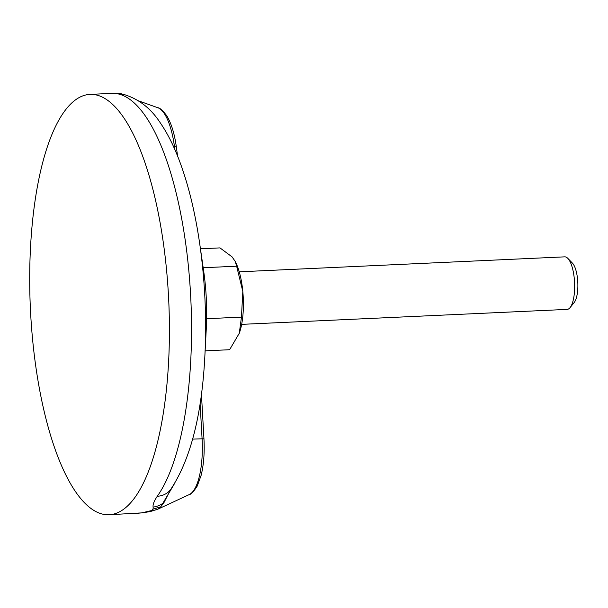 <?xml version="1.0" encoding="UTF-8"?>
<svg xmlns="http://www.w3.org/2000/svg" width="608" height="608" viewBox="0 0 608 608"><rect width="100%" height="100%" fill="white"/><g stroke="black" fill="none" stroke-linecap="round" stroke-linejoin="round"><path stroke-width="0.91" d="M241.665 324.36L567.135 309.396A26.304 8.664 -92.6 0 0 570.084 307.602L574.21 302.48A21.037 6.931 -92.6 0 0 577.6 279.528A21.037 6.931 -92.6 0 0 572.402 263.082L567.819 258.362A26.304 8.664 -92.6 0 0 564.726 256.85L239.248 271.814M570.084 307.602A26.304 8.664 -92.6 0 0 574.317 278.912A26.304 8.664 -92.6 0 0 567.819 258.362M32.475 338.238A210.406 69.297 -92.6 0 0 109.227 514.748A210.406 69.297 -92.6 0 0 166.645 270.902A210.406 69.297 -92.6 0 0 89.9 94.392A210.406 69.297 -92.6 0 0 32.475 338.238M114.053 93.655C113.734 92.963 115.467 93.138 119.267 94.187A210.406 69.297 87.4 0 1 188.754 269.884A210.406 69.297 87.4 0 1 157.274 496.257C154.037 501.144 152.661 504.762 153.132 507.095L153.056 509.132L151.506 510.576L141.626 512.886L133.958 513.608M174.108 484.325L160.717 506.852L164.084 502.368L170.582 489.584M192.637 439.113L202.084 438.816A53.892 17.754 87.4 0 1 189.27 494.578L158.224 508.995L160.717 506.852L153.056 509.132M200.442 248.794L219.982 247.897L232.074 256.872L235.159 261.318L236.641 266.198L203.186 267.74M206.636 318.714L241.452 317.11L242.812 291.483L236.641 266.198M205.132 350.846L229.604 349.722L239.294 333.245L241.452 317.11M239.081 333.822L239.294 333.245A44.711 14.729 87.4 0 1 239.081 333.822A44.711 14.729 87.4 0 1 238.982 334.081M235.159 261.318L235.805 262.641A44.711 14.729 87.4 0 1 242.812 291.483A44.711 14.729 87.4 0 1 239.294 333.245M109.227 514.748L141.626 512.886M147.759 511.792L150.586 511.472L158.224 508.995M164.084 502.368A21.037 20.535 169.8 0 1 153.132 507.095M170.673 489.394L170.818 489.242A21.037 18.331 -144.4 0 1 157.274 496.257M119.267 94.187L124.959 94.802C139.407 99.454 151.172 108.794 160.269 122.824C167.147 132.848 173.272 144.826 178.646 158.749C187.978 183.023 195.001 211.364 199.713 243.755L199.713 243.755A196.559 64.737 87.4 0 1 204.866 355.931A196.559 64.737 87.4 0 1 204.866 355.938C201.879 414.952 190.532 459.39 170.818 489.242M199.713 243.755L203.68 271.145A100.13 32.976 87.4 0 1 206.302 328.29L204.866 355.931M177.566 156.02L176.396 147.311C174.564 133.76 171.312 123.173 166.622 115.55C162.511 110.276 159.6 107.677 157.882 107.753A53.892 17.754 87.4 0 1 174.466 146.596L173.493 146.52M158.475 508.873A21.037 19.654 -116.6 0 1 151.506 510.576M189.27 494.578C191.056 494.426 193.716 491.576 197.25 486.028L201.149 475.289C203.741 464.679 204.676 452.527 203.954 438.832L202.084 438.816L200.093 403.4M174.868 149.591L174.466 146.596A5.259 1.277 172.4 0 1 176.396 147.311M124.959 94.802C121.083 94.202 124.328 93.693 114.646 93.252L89.9 94.392M143.047 512.772L150.586 511.472M157.882 107.753L138.48 100.829M203.68 271.145C206.386 290.115 207.26 309.16 206.302 328.29M203.954 438.832L201.43 394.045"/></g></svg>
